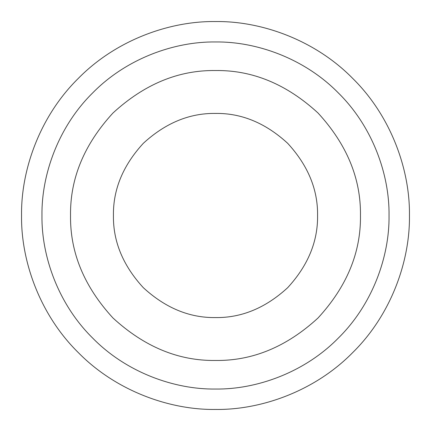 <?xml version="1.0" encoding="UTF-8"?>
<svg xmlns="http://www.w3.org/2000/svg" width="431" height="431" viewBox="0 0 431 431"><rect width="100%" height="100%" fill="white"/><g stroke="black" fill="none" stroke-linecap="round" stroke-linejoin="round"><path stroke-width="0.65" d="M70.533 215.5C70.037 178.504 84.19 144.331 112.992 112.992C144.331 84.19 178.504 70.037 215.5 70.533C252.496 70.037 286.669 84.19 318.008 112.992C346.81 144.331 360.962 178.504 360.467 215.5C360.962 252.496 346.81 286.669 318.008 318.008C286.669 346.81 252.496 360.962 215.5 360.467C178.504 360.962 144.331 346.81 112.992 318.008C84.19 286.669 70.037 252.496 70.533 215.5M113.423 215.5C113.073 241.554 123.04 265.615 143.318 287.682C165.385 307.96 189.446 317.927 215.5 317.577C241.554 317.927 265.615 307.96 287.682 287.682C307.96 265.615 317.927 241.554 317.577 215.5C317.927 189.446 307.96 165.385 287.682 143.318C265.615 123.04 241.554 113.073 215.5 113.423C189.446 113.073 165.385 123.04 143.318 143.318C123.04 165.385 113.073 189.446 113.423 215.5M409.45 215.5C410.075 170.019 391.219 116.268 352.644 78.356C314.732 39.781 260.981 20.925 215.5 21.55C170.019 20.925 116.268 39.781 78.356 78.356C39.781 116.268 20.925 170.019 21.55 215.5C20.925 260.981 39.781 314.732 78.356 352.644C116.268 391.219 170.019 410.075 215.5 409.45C260.981 410.075 314.732 391.219 352.644 352.644C391.219 314.732 410.075 260.981 409.45 215.5M389.037 215.5C389.592 256.192 372.723 304.286 338.206 338.206C304.286 372.723 256.192 389.592 215.5 389.037C174.808 389.592 126.714 372.723 92.794 338.206C58.277 304.286 41.408 256.192 41.963 215.5C41.408 174.808 58.277 126.714 92.794 92.794C126.714 58.277 174.808 41.408 215.5 41.963C256.192 41.408 304.286 58.277 338.206 92.794C372.723 126.714 389.592 174.808 389.037 215.5"/></g></svg>
